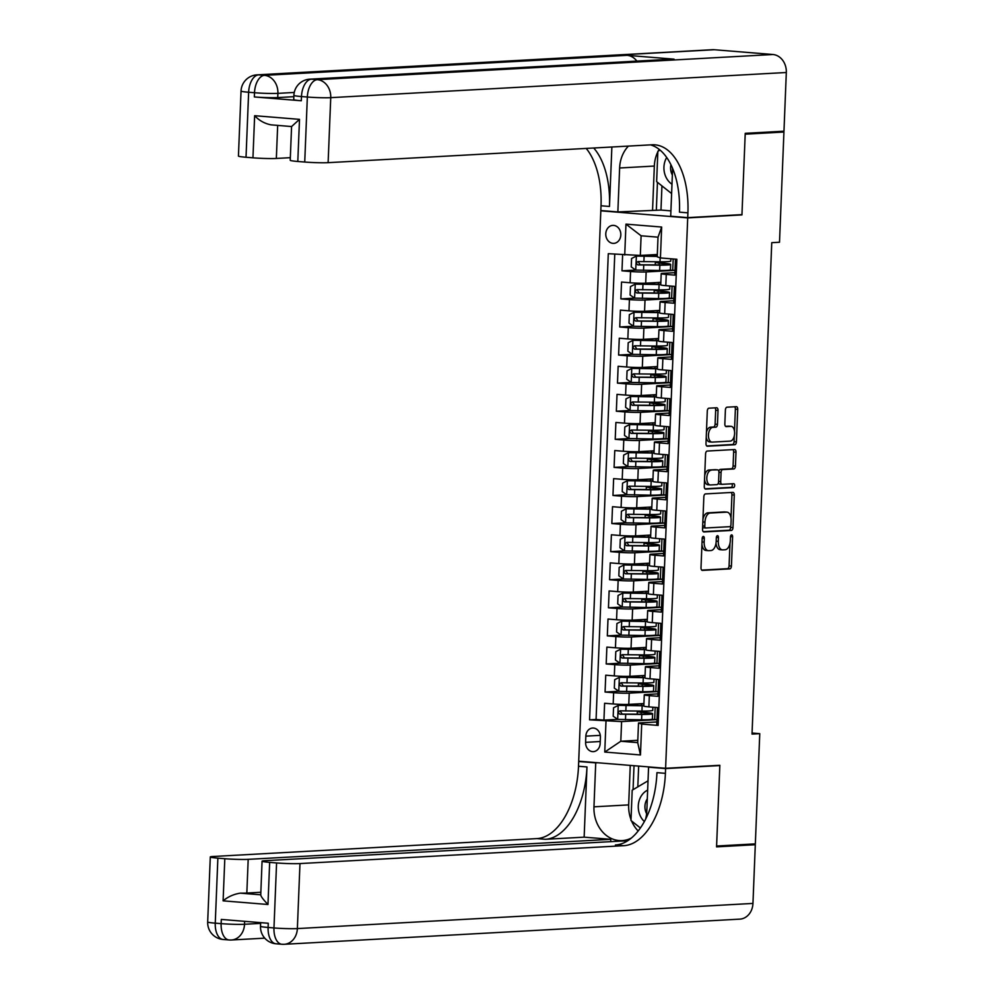 <?xml version="1.0" encoding="UTF-8"?>
<svg xmlns="http://www.w3.org/2000/svg" width="994" height="994" viewBox="0 0 994 994"><rect width="100%" height="100%" fill="white"/><g stroke="black" fill="none" stroke-linecap="round" stroke-linejoin="round"><path stroke-width="1.49" d="M703.317 536.449A1.938 1.056 94.7 0 0 702.186 538.437L701.006 567.723A2.758 1.516 94.7 0 0 702.298 570.394A2.758 1.516 94.7 0 0 702.41 570.394L729.795 568.879A2.758 1.516 94.7 0 0 731.422 566.046L732.603 536.76A1.938 1.056 94.7 0 0 731.696 534.884A1.938 1.056 94.7 0 0 731.609 534.884A1.938 1.056 94.7 0 0 730.466 536.872L730.317 540.661A8.847 4.846 94.7 0 1 725.098 549.757L722.812 549.881A8.847 4.846 94.7 0 1 722.452 549.881A8.847 4.846 94.7 0 1 718.302 541.332L718.451 537.543A1.938 1.056 94.7 0 0 717.544 535.667A1.938 1.056 94.7 0 0 717.469 535.667A1.938 1.056 94.7 0 0 716.326 537.655L716.177 541.444A8.847 4.846 94.7 0 1 710.959 550.539L708.672 550.664A8.847 4.846 94.7 0 1 708.312 550.651A8.847 4.846 94.7 0 1 704.162 542.115L704.311 538.326A1.938 1.056 94.7 0 0 703.404 536.449A1.938 1.056 94.7 0 0 703.317 536.449M605.781 233.764A9.008 7.517 -93.2 0 0 613.795 243.368A9.008 7.517 -93.2 0 0 620.815 234.994A9.008 7.517 -93.2 0 0 612.801 225.377A9.008 7.517 -93.2 0 0 605.781 233.764M718.016 410.435A2.758 1.516 94.7 0 0 716.724 407.764A2.758 1.516 94.7 0 0 716.612 407.764L708.933 408.186A2.758 1.516 94.7 0 0 707.293 411.031L705.989 443.548A2.758 1.516 94.7 0 0 707.293 446.219A2.758 1.516 94.7 0 0 707.405 446.219L734.777 444.716A2.758 1.516 94.7 0 0 736.417 441.87L737.722 409.342A2.758 1.516 94.7 0 0 736.417 406.67A2.758 1.516 94.7 0 0 736.305 406.67L727.024 407.192A2.758 1.516 94.7 0 0 725.396 410.025L724.837 423.941A2.758 1.516 94.7 0 0 726.142 426.612A2.758 1.516 94.7 0 0 726.254 426.612L730.851 426.364A7.393 4.051 94.7 0 1 731.149 426.364A7.393 4.051 94.7 0 1 734.603 433.794A7.393 4.051 94.7 0 1 730.255 441.112L712.238 442.106A7.393 4.051 94.7 0 1 711.928 442.106A7.393 4.051 94.7 0 1 708.474 434.676A7.393 4.051 94.7 0 1 712.822 427.358L715.829 427.196A2.758 1.516 94.7 0 0 717.457 424.351L718.016 410.435L715.668 410.249A2.758 1.516 94.7 0 0 714.959 407.851M739.896 214.741L741.946 214.903L745.189 134.178L783.931 132.028L777.78 131.531M741.946 214.903L687.711 217.897L665.607 768.287L578.707 761.205L600.823 210.815L687.711 217.897M783.931 132.028L779.507 242.25L771.754 242.673L752.023 734.094L759.764 733.671L755.341 843.881L716.599 846.018L719.842 765.293L665.607 768.287M705.491 493.906A2.758 1.516 94.7 0 0 703.851 496.751L702.547 529.268A2.758 1.516 94.7 0 0 703.839 531.939A2.758 1.516 94.7 0 0 703.963 531.952L731.336 530.436A2.758 1.516 94.7 0 0 732.976 527.59L734.28 495.074A2.758 1.516 94.7 0 0 732.976 492.403A2.758 1.516 94.7 0 0 732.864 492.39L705.491 493.906M704.274 486.414L705.578 453.885A2.758 1.516 94.7 0 1 707.206 451.052L734.591 449.536A2.758 1.516 94.7 0 1 734.703 449.536A2.758 1.516 94.7 0 1 735.995 452.208L735.436 466.124A2.758 1.516 94.7 0 1 733.808 468.969L722.7 469.578A2.758 1.516 94.7 0 0 721.072 472.423L720.7 481.655A2.758 1.516 94.7 0 0 721.992 484.327A2.758 1.516 94.7 0 0 722.116 484.327L733.671 483.693A1.938 1.056 94.7 0 1 733.746 483.693A1.938 1.056 94.7 0 1 734.653 485.631A1.938 1.056 94.7 0 1 733.51 487.545L705.678 489.085A2.758 1.516 94.7 0 1 705.566 489.085A2.758 1.516 94.7 0 1 704.274 486.414M622.629 254.862L621.983 270.815L635.75 270.057L659.643 270.492A21.545 1.354 2.3 0 0 670.441 269.759L670.652 264.416A21.545 1.354 2.3 0 0 661.271 262.925L659.842 262.776M675.013 270.343L646.15 271.946A11.269 0.708 -177.7 0 1 630.556 271.511L630.109 282.756L621.536 282.048L620.852 298.896L634.619 298.138L658.525 298.573A21.545 1.354 2.3 0 0 669.31 297.84L669.534 292.509A21.545 1.354 2.3 0 0 660.14 291.006L658.724 290.857M673.895 298.424L645.019 300.026A11.269 0.708 -177.7 0 1 629.426 299.604L628.978 310.836L620.405 310.128L619.734 326.976L633.489 326.218M672.764 326.504L643.888 328.107A11.269 0.708 -177.7 0 1 628.295 327.685L627.848 338.917L619.274 338.208L618.603 355.057L632.358 354.299M671.633 354.585L642.77 356.187A11.269 0.708 -177.7 0 1 627.177 355.765L626.717 366.997L618.144 366.289L617.473 383.137L631.24 382.379M670.503 382.665L641.639 384.268A11.269 0.708 -177.7 0 1 626.046 383.846L625.599 395.078L617.025 394.369L616.342 411.218L630.109 410.46M669.372 410.746L640.509 412.348A11.269 0.708 -177.7 0 1 624.915 411.926L624.468 423.158L615.895 422.45L615.211 439.311L628.978 438.54L652.884 438.975A21.545 1.354 2.3 0 0 663.681 438.242L663.893 432.912A21.545 1.354 2.3 0 0 654.499 431.408L653.083 431.259M668.254 438.826L639.378 440.429A11.269 0.708 -177.7 0 1 623.785 440.007L623.337 451.239L614.764 450.543L614.093 467.391L627.848 466.621L651.753 467.056A21.545 1.354 2.3 0 0 662.551 466.323L662.762 460.992A21.545 1.354 2.3 0 0 653.381 459.489L651.952 459.34M667.123 466.907L638.26 468.509A11.269 0.708 -177.7 0 1 622.666 468.087L622.207 479.319L613.633 478.623L612.963 495.472L626.729 494.701L650.623 495.149A21.545 1.354 2.3 0 0 661.42 494.403L661.631 489.073A21.545 1.354 2.3 0 0 652.25 487.569L650.821 487.42M665.992 495L637.129 496.59A11.269 0.708 -177.7 0 1 621.536 496.168L621.088 507.4L612.515 506.704L611.832 523.552L625.599 522.782M664.862 523.08L635.998 524.67A11.269 0.708 -177.7 0 1 620.405 524.248L619.958 535.48L611.385 534.784L610.701 551.633L624.468 550.862M663.744 551.161L634.868 552.751A11.269 0.708 -177.7 0 1 619.274 552.329L618.827 563.561L610.254 562.865L609.583 579.713L623.337 578.955M662.613 579.241L633.737 580.831A11.269 0.708 -177.7 0 1 618.156 580.409L617.696 591.641L609.123 590.945L608.452 607.794L622.207 607.036L646.112 607.471A21.545 1.354 2.3 0 0 656.91 606.725L657.121 601.395A21.545 1.354 2.3 0 0 647.74 599.904L646.311 599.755M661.482 607.322L632.619 608.912A11.269 0.708 -177.7 0 1 617.025 608.49L616.566 619.722L608.005 619.026L607.322 635.874L621.088 635.116L644.982 635.551A21.545 1.354 2.3 0 0 655.779 634.806L655.99 629.475A21.545 1.354 2.3 0 0 646.609 627.984L645.181 627.835M660.351 635.402L631.488 636.992A11.269 0.708 -177.7 0 1 615.895 636.57L615.448 647.802L606.874 647.106L606.191 663.955L619.958 663.197L643.851 663.632A21.545 1.354 2.3 0 0 654.648 662.886L654.872 657.556A21.545 1.354 2.3 0 0 645.479 656.065L644.062 655.916M659.221 663.483L630.358 665.073A11.269 0.708 -177.7 0 1 614.764 664.651L614.317 675.883L605.744 675.187L605.073 692.035L613.633 692.731A11.269 0.708 2.3 0 0 629.227 693.153L658.103 691.563M618.827 691.277L605.073 692.035M658.177 724.527L656.785 724.415L657.456 707.566L648.883 706.871A11.269 0.708 2.3 0 1 643.826 706.075L644.274 694.843A11.269 0.708 2.3 0 0 649.331 695.638L657.904 696.334L658.587 679.486L650.014 678.79A11.269 0.708 2.3 0 1 644.957 677.995L645.404 666.763A11.269 0.708 -177.7 0 1 647.268 666.452L659.134 665.794M645.404 666.763A11.269 0.708 -177.7 0 0 650.461 667.558L659.034 668.254L659.718 651.405L651.145 650.71A11.269 0.708 2.3 0 1 646.088 649.914L646.535 638.682A11.269 0.708 -177.7 0 1 648.399 638.372L660.264 637.713M646.535 638.682A11.269 0.708 -177.7 0 0 651.592 639.477L660.165 640.173L660.836 623.325L652.263 622.629A11.269 0.708 2.3 0 1 647.206 621.834L647.666 610.602A11.269 0.708 -177.7 0 1 649.529 610.291L661.395 609.633M647.666 610.602A11.269 0.708 -177.7 0 0 652.723 611.397L661.296 612.093L661.967 595.244L653.393 594.549A11.269 0.708 2.3 0 1 648.336 593.753L648.796 582.521A11.269 0.708 -177.7 0 1 650.648 582.211L662.513 581.552M648.796 582.521A11.269 0.708 -177.7 0 0 653.841 583.316L662.414 584.012L663.097 567.164L654.524 566.468A11.269 0.708 2.3 0 1 649.467 565.673L649.914 554.441A11.269 0.708 -177.7 0 1 651.778 554.13L663.644 553.472M649.914 554.441A11.269 0.708 -177.7 0 0 654.971 555.236L663.545 555.932L664.228 539.083L655.655 538.388A11.269 0.708 2.3 0 1 650.598 537.592L651.045 526.36A11.269 0.708 -177.7 0 1 652.909 526.05L664.775 525.391M651.045 526.36A11.269 0.708 -177.7 0 0 656.102 527.155L664.675 527.851L665.346 511.003L656.773 510.307A11.269 0.708 2.3 0 1 651.729 509.512L652.176 498.28A11.269 0.708 -177.7 0 1 654.04 497.969L665.905 497.311M652.176 498.28A11.269 0.708 -177.7 0 0 657.233 499.075L665.806 499.771L666.477 482.922L657.904 482.227A11.269 0.708 2.3 0 1 652.847 481.431L653.306 470.199A11.269 0.708 -177.7 0 1 655.158 469.889L667.024 469.23M653.306 470.199A11.269 0.708 -177.7 0 0 658.363 470.994L666.924 471.69L667.608 454.842L659.034 454.146A11.269 0.708 2.3 0 1 653.977 453.351L654.425 442.119A11.269 0.708 -177.7 0 1 656.288 441.808L668.154 441.15M654.425 442.119A11.269 0.708 -177.7 0 0 659.482 442.914L668.055 443.61L668.738 426.761L660.165 426.066A11.269 0.708 2.3 0 1 655.108 425.27L655.555 414.038A11.269 0.708 -177.7 0 1 657.419 413.728L669.285 413.069M655.555 414.038A11.269 0.708 -177.7 0 0 660.612 414.833L669.186 415.529L669.857 398.681L661.296 397.985A11.269 0.708 2.3 0 1 656.239 397.19L656.686 385.958A11.269 0.708 -177.7 0 1 658.55 385.647L670.416 384.989M656.686 385.958A11.269 0.708 -177.7 0 0 661.743 386.753L670.316 387.449L670.987 370.6L662.414 369.905A11.269 0.708 2.3 0 1 657.357 369.109L657.817 357.877A11.269 0.708 -177.7 0 1 659.668 357.567L671.546 356.908M657.817 357.877A11.269 0.708 -177.7 0 0 662.874 358.672L671.447 359.368L672.118 342.52L663.545 341.824A11.269 0.708 2.3 0 1 658.488 341.029L658.947 329.797A11.269 0.708 -177.7 0 1 660.799 329.474L672.665 328.828M658.947 329.797A11.269 0.708 -177.7 0 0 663.992 330.592L672.565 331.288L673.249 314.439L664.675 313.744A11.269 0.708 2.3 0 1 659.618 312.948L660.066 301.716A11.269 0.708 -177.7 0 1 661.929 301.393L673.795 300.747M660.066 301.716A11.269 0.708 -177.7 0 0 665.123 302.511L673.696 303.207L674.379 286.359L665.806 285.663A11.269 0.708 2.3 0 1 660.749 284.868L661.196 273.636A11.269 0.708 -177.7 0 1 663.06 273.313L674.926 272.667M630.109 282.756A11.269 0.708 2.3 0 0 645.702 283.178L660.848 282.333M628.978 310.836A11.269 0.708 2.3 0 0 644.572 311.259L659.718 310.414M627.848 338.917A11.269 0.708 2.3 0 0 643.441 339.339L658.587 338.494M626.717 366.997A11.269 0.708 2.3 0 0 642.31 367.42L657.469 366.575M625.599 395.078A11.269 0.708 2.3 0 0 641.192 395.5L656.338 394.655M624.468 423.158A11.269 0.708 2.3 0 0 640.061 423.581L655.208 422.736M623.337 451.239A11.269 0.708 2.3 0 0 638.931 451.661L654.077 450.816M622.207 479.319A11.269 0.708 2.3 0 0 637.8 479.742L652.959 478.897M621.088 507.4A11.269 0.708 2.3 0 0 636.669 507.822L651.828 506.977M619.958 535.48A11.269 0.708 2.3 0 0 635.551 535.903L650.697 535.07M618.827 563.561A11.269 0.708 2.3 0 0 634.42 563.983L649.567 563.151M617.696 591.641A11.269 0.708 2.3 0 0 633.29 592.064L648.436 591.231M616.566 619.722A11.269 0.708 2.3 0 0 632.159 620.144L647.318 619.312M615.448 647.802A11.269 0.708 2.3 0 0 631.041 648.225L646.187 647.392M614.317 675.883A11.269 0.708 2.3 0 0 629.91 676.305L645.056 675.473M600.152 743.512L600.401 737.337A8.735 7.281 -93.2 0 0 592.648 728.03A8.735 7.281 -93.2 0 0 585.839 736.156L585.603 742.332A8.735 7.281 -93.2 0 0 593.356 751.638A8.735 7.281 -93.2 0 0 600.152 743.512M624.729 255.023L625.959 224.135L661.656 227.042L660.426 257.931L657.22 256.825L658.016 237.168L641.105 235.789L640.322 255.446L608.291 253.694L589.566 719.83L621.598 721.594L656.972 719.644M660.426 257.931L676.864 259.272L658.14 725.421L641.702 724.079L640.459 754.968L604.762 752.06L606.005 721.172M614.764 254.215L596.077 719.47L603.942 720.116L604.613 703.267L613.186 703.963A11.269 0.708 2.3 0 0 628.78 704.386L643.926 703.553M658.003 693.874L646.137 694.533A11.269 0.708 2.3 0 0 644.274 694.843M661.196 273.636A11.269 0.708 -177.7 0 0 666.253 274.431L674.827 275.127L675.46 259.161M614.764 664.651L606.191 663.955M615.895 636.57L607.322 635.874M617.025 608.49L608.452 607.794M618.156 580.409L609.583 579.713M619.274 552.329L610.701 551.633M620.405 524.248L611.832 523.552M621.536 496.168L612.963 495.472M622.666 468.087L614.093 467.391M623.785 440.007L615.211 439.311M624.915 411.926L616.342 411.218M626.046 383.846L617.473 383.137M627.177 355.765L618.603 355.057M628.295 327.685L619.734 326.976M629.426 299.604L620.852 298.896M630.556 271.511L621.983 270.815M640.322 255.446L657.32 254.514M621.598 721.594L620.803 741.251L637.713 742.63L638.508 722.973L641.702 724.079M637.813 740.306L620.803 741.251L604.762 752.06M656.872 721.955L638.508 722.973M602.873 210.703L600.823 210.815M759.764 733.671L752.06 733.038M643.081 712.213L643.13 711.083M656.972 719.606L651.169 719.445M654.673 719.731L655.17 707.38M617.696 719.358L603.942 720.116M596.077 719.47L589.566 719.83M658.103 691.526L655.804 691.65L656.301 679.3M644.211 684.133L644.249 683.002M655.804 691.65L652.3 691.364M659.233 663.445L653.431 663.284M645.342 656.052L645.379 654.922M656.935 663.57L657.432 651.219M660.351 635.365L654.561 635.203M646.46 627.972L646.51 626.841M658.065 635.489L658.562 623.139M661.482 607.284L655.68 607.123M647.591 599.891L647.641 598.761M659.184 607.409L659.681 595.058M662.613 579.204L656.81 579.042M648.722 571.811L648.759 570.68M660.314 579.328L660.811 566.978M663.744 551.123L657.941 550.962M649.852 543.718L649.89 542.6M661.445 551.248L661.942 538.897M664.862 523.043L659.072 522.881M650.971 515.637L651.02 514.519M662.576 523.167L663.073 510.817M665.992 494.962L660.202 494.801M652.101 487.557L652.151 486.439M663.694 495.087L664.191 482.736M667.123 466.882L661.321 466.72M653.232 459.476L653.282 458.358M664.824 467.006L665.321 454.656M668.254 438.801L662.451 438.64M654.363 431.396L654.4 430.278M665.955 438.926L666.452 426.575M669.384 410.721L663.582 410.559M655.481 403.315L655.531 402.197M667.086 410.845L667.583 398.495M670.503 382.64L664.713 382.479M656.612 375.235L656.661 374.117M668.216 382.765L668.701 370.414M671.633 354.56L665.831 354.398M657.742 347.154L657.792 346.036M669.335 354.684L669.832 342.334M672.764 326.479L666.962 326.318M658.873 319.074L658.91 317.956M670.465 326.604L670.962 314.253M673.895 298.399L668.092 298.237M660.004 290.993L660.041 289.875M671.596 298.523L672.093 286.173M675.013 270.318L669.223 270.157M661.122 262.913L661.172 261.795M672.727 270.443L673.186 258.974M637.713 742.63L640.459 754.968M625.959 224.135L641.105 235.789M661.656 227.042L658.016 237.168M701.938 544.6A8.847 4.846 94.7 0 0 705.964 550.465A8.847 4.846 94.7 0 0 706.324 550.465M716.003 543.196A8.847 4.846 94.7 0 0 720.103 549.682A8.847 4.846 94.7 0 0 720.464 549.694M701.714 570.109L727.446 568.692A2.758 1.516 94.7 0 0 729.074 565.847L729.981 543.37M731 518.011L731.932 494.875A2.758 1.516 94.7 0 0 731.211 492.49M703.255 531.666L728.987 530.237A2.758 1.516 94.7 0 0 730.615 527.404L730.677 525.888M704.796 526.124A1.938 1.056 94.7 0 0 705.703 527.988A1.938 1.056 94.7 0 0 705.79 527.988L729.82 526.671A1.938 1.056 94.7 0 0 730.963 524.683L731.124 520.682A8.847 4.846 94.7 0 0 726.974 512.134A8.847 4.846 94.7 0 0 726.614 512.134L710.176 513.041A8.847 4.846 94.7 0 0 704.957 522.123L704.796 526.124L702.683 525.95M702.634 527.118A1.938 1.056 94.7 0 0 703.354 527.802A1.938 1.056 94.7 0 0 703.441 527.802L705.628 527.976M724.986 511.997A8.847 4.846 94.7 0 0 724.626 511.947A8.847 4.846 94.7 0 0 724.266 511.935L726.614 512.134M702.957 519.228A8.847 4.846 94.7 0 1 707.827 512.842L724.266 511.935M718.836 471.342A2.758 1.516 94.7 0 1 720.352 469.392L731.46 468.77A2.758 1.516 94.7 0 0 733.087 465.938L733.647 452.022A2.758 1.516 94.7 0 0 732.938 449.623M718.451 482.662A2.758 1.516 94.7 0 0 719.644 484.128A2.758 1.516 94.7 0 0 719.768 484.14L721.88 484.314M704.982 488.799L731.162 487.358A1.938 1.056 94.7 0 0 732.243 485.929A1.938 1.056 94.7 0 0 731.895 483.792M711.182 470.212A7.393 4.051 94.7 0 0 706.833 477.542A7.393 4.051 94.7 0 0 710.288 484.96A7.393 4.051 94.7 0 0 710.586 484.96L716.935 484.612A2.758 1.516 94.7 0 0 718.575 481.767L718.948 472.535A2.758 1.516 94.7 0 0 717.643 469.864A2.758 1.516 94.7 0 0 717.531 469.864L708.834 470.025A7.393 4.051 94.7 0 0 704.709 475.592M704.547 479.63A7.393 4.051 94.7 0 0 707.939 484.774A7.393 4.051 94.7 0 0 708.237 484.774M715.407 469.69A2.758 1.516 94.7 0 0 715.295 469.677A2.758 1.516 94.7 0 0 715.183 469.677L717.531 469.864M708.834 470.025L715.183 469.677M706.448 432.303A7.393 4.051 94.7 0 1 710.474 427.171L713.481 426.998A2.758 1.516 94.7 0 0 715.108 424.165L715.668 410.249M706.249 437.211A7.393 4.051 94.7 0 0 709.579 441.908A7.393 4.051 94.7 0 0 709.89 441.92M729.111 426.227A7.393 4.051 94.7 0 0 728.801 426.177A7.393 4.051 94.7 0 0 728.503 426.177L730.851 426.364M725.545 426.339L728.503 426.177M734.491 431.073L735.374 409.155A2.758 1.516 94.7 0 0 734.665 406.77M706.697 445.946L732.429 444.517A2.758 1.516 94.7 0 0 734.069 441.684L734.293 435.981M641.093 714.189L641.167 712.325L637.291 711.716L640.31 711.381A1.69 0.919 94.7 0 0 640.832 711.083M643.851 705.454A17.88 1.118 2.3 0 1 640.347 705.479L618.343 705.367L613.534 707.79L613.199 716.214L617.783 719.407L641.602 719.793A21.545 1.354 2.3 0 0 652.399 719.047L652.611 713.717A21.545 1.354 2.3 0 0 643.23 712.226L641.801 712.077M618.343 705.367L642.161 705.752A21.545 1.354 2.3 0 0 643.839 705.752M643.913 703.839A17.88 1.118 2.3 0 0 641.938 703.665M643.106 711.642L641.813 711.716M652.872 707.194L652.747 710.35A21.545 1.354 -177.7 0 1 641.95 711.083L620.082 710.834C617.97 711.828 617.933 712.946 619.945 714.201L641.813 714.45A21.545 1.354 2.3 0 0 652.611 713.717M641.167 712.325A17.88 1.118 -177.7 0 1 648.958 713.568A17.88 1.118 -177.7 0 1 639.987 714.189L622.182 714.09L620.591 711.679M647.641 790.131A18.302 15.27 -93.2 0 0 640.695 796.939A18.302 15.27 -93.2 0 0 644.373 821.553M647.293 798.903A12.537 10.462 -93.2 0 0 646.585 800.058A12.537 10.462 -93.2 0 0 646.609 813.676M640.397 827.99L630.979 820.51L632.196 790.193L648.026 780.824M666.688 157.512A18.302 15.27 -93.2 0 0 666.353 158.096A18.302 15.27 -93.2 0 0 671.981 184.25M670.925 164.743A12.537 10.462 -93.2 0 0 672.354 174.981M671.609 193.557L656.636 181.666L657.854 151.349L660.016 150.069M260.664 922.631L260.515 926.271A16.898 1.056 -177.7 0 0 268.107 927.464A16.898 9.257 94.7 0 0 276.034 943.791L281.898 944.275A16.898 16.898 0 0 0 284.209 944.3A16.898 14.102 -93.2 0 1 282.594 944.275A16.898 9.257 -85.3 0 1 281.898 944.275A16.898 9.257 -85.3 0 1 273.971 927.949L276.58 862.941A16.898 1.056 2.3 0 0 299.977 863.575L297.368 928.582A16.898 1.056 -177.7 0 1 273.971 927.949L268.107 927.464L268.268 923.252L221.302 919.425L221.128 923.637L215.263 923.165A16.898 1.056 -177.7 0 1 207.684 921.972L210.293 856.965A16.898 1.056 2.3 0 0 217.872 858.157L215.263 923.165A16.898 9.257 94.7 0 0 223.19 939.492A16.898 16.898 0 0 1 207.684 921.972M752.955 903.422A16.898 14.102 86.8 0 1 739.784 919.139L284.209 944.3A16.898 14.102 -93.2 0 0 297.368 928.582L752.955 903.422L755.303 844.726L716.562 846.863L719.83 765.566L717.78 765.405M597.792 762.758L595.729 762.87L593.965 806.817A31.684 26.428 -93.2 0 0 622.132 840.601A31.684 26.428 -93.2 0 0 631.488 837.979M645.553 819.329A31.684 26.428 -93.2 0 0 646.808 811.129L648.573 767.182L665.595 768.573L665.408 773.344A70.4 38.542 -85.3 0 1 623.847 845.683L299.977 863.575M595.729 762.87L578.707 761.491L578.508 766.262A70.4 38.542 -85.3 0 1 536.946 838.601L213.076 856.493A16.898 1.056 2.3 0 0 210.293 856.965M584.149 837.159L586.969 766.946A70.4 38.542 -85.3 0 1 545.408 839.296L584.149 837.159L610.801 839.321L610.714 841.607M627.798 840.713L264.864 860.705A16.898 1.056 2.3 0 0 262.068 861.177A16.898 1.056 2.3 0 0 269.66 862.37L267.97 904.49L223.103 900.837C228.036 896.737 233.764 894.178 240.299 893.146L260.726 894.811M223.103 900.837L224.806 858.717L217.872 858.157M224.806 858.717A16.898 1.056 2.3 0 0 248.189 859.35L246.835 893.047A16.898 1.056 -177.7 0 1 240.299 893.146M610.801 839.321L248.189 859.35M755.303 844.726L749.153 844.229M650.623 767.07L648.573 767.182M719.83 765.566L665.595 768.573M580.757 761.379L578.707 761.491M276.58 862.941L269.66 862.37M260.826 892.277L246.835 893.047M665.408 773.344L656.947 772.649A70.4 38.542 -85.3 0 1 615.385 844.999L623.847 845.683M267.97 904.49C263.248 899.607 260.838 896.389 260.751 894.824L262.068 861.177M638.185 830.996A31.684 26.428 86.8 0 1 631.575 820.994M631.016 819.578A31.684 26.428 86.8 0 1 628.668 804.904L630.258 765.405M634.023 765.715L633.054 789.683M638.645 766.088L637.813 786.875M293.839 96.679L277.724 97.574A16.898 1.056 -177.7 0 1 254.34 96.94L301.306 100.767A16.898 1.056 -177.7 0 1 293.727 99.574L293.889 95.362A16.898 1.056 2.3 0 0 301.48 96.555L301.306 100.767M745.227 133.333L741.959 214.629L687.724 217.624L687.91 212.84A70.4 38.542 94.7 0 0 654.884 144.826A70.4 38.542 94.7 0 0 651.989 144.789L328.119 162.668A16.898 1.056 -177.7 0 1 304.736 162.034L307.345 97.027L301.48 96.555A16.898 9.257 94.7 0 1 311.445 79.185L317.322 79.669L772.91 54.508A16.898 14.102 86.8 0 1 786.316 72.5L783.968 131.196L745.227 133.333M687.724 217.624L670.701 216.232L672.466 172.285A31.684 26.428 -93.2 0 0 672.391 167.949M628.432 146.081A31.684 26.428 -93.2 0 0 619.622 167.986L617.858 211.933L600.823 210.542L601.022 205.77A70.4 38.542 94.7 0 0 586.212 148.417M611.869 147L609.471 206.454A70.4 38.542 94.7 0 0 593.716 148.007M297.802 161.475A16.898 1.056 -177.7 0 1 290.223 160.282L291.577 126.549L271.163 124.859C264.715 123.641 259.21 120.585 254.638 115.702L299.505 119.355L297.802 161.475L304.736 162.034M714.201 49.725L258.614 74.885A16.898 14.102 -93.2 0 0 256.999 74.861L712.586 49.7A16.898 14.102 86.8 0 1 714.201 49.725L772.91 54.508M674.056 59.155L311.445 79.185A16.898 14.102 -93.2 0 0 309.842 79.172L672.453 59.143A16.898 14.102 86.8 0 1 674.056 59.155L627.09 55.329A16.898 14.102 86.8 0 1 636.868 61.106M661.942 185.89L660.973 210.057L670.913 210.865M660.973 210.057L617.858 211.933M290.323 157.673L276.344 158.456A16.898 1.056 -177.7 0 1 252.948 157.822L254.638 115.702M254.34 96.94L254.501 92.728L248.637 92.243L246.027 157.251L252.948 157.822M246.027 157.251A16.898 1.056 -177.7 0 1 238.436 156.058L241.045 91.05A16.898 1.056 2.3 0 0 248.637 92.243A16.898 9.257 94.7 0 1 258.614 74.885L264.479 75.358L627.09 55.329M687.91 212.84L679.461 212.157A70.4 38.542 94.7 0 0 650.498 144.863M299.505 119.355L291.602 126.524M652.561 210.007L654.338 166.06A31.684 26.428 86.8 0 1 657.829 151.858M658.19 151.15A31.684 26.428 86.8 0 1 659.171 149.386M659.929 150.007L658.711 150.839M657.444 182.312L656.326 210.318M642.211 686.109L642.286 684.245L638.421 683.636L641.441 683.3A1.69 0.919 94.7 0 0 641.962 683.002M644.982 677.374A17.88 1.118 2.3 0 1 641.465 677.399L619.473 677.287L614.665 679.71L614.329 688.134L618.914 691.327L642.733 691.712A21.545 1.354 2.3 0 0 653.53 690.967L653.741 685.636A21.545 1.354 2.3 0 0 644.348 684.145L642.932 683.996M619.473 677.287L643.292 677.672A21.545 1.354 2.3 0 0 644.969 677.672M645.044 675.758A17.88 1.118 2.3 0 0 643.068 675.585M644.236 683.561L642.944 683.636M654.002 679.113L653.878 682.269A21.545 1.354 -177.7 0 1 643.081 683.002L621.213 682.754C619.1 683.748 619.063 684.866 621.076 686.121L642.944 686.369A21.545 1.354 2.3 0 0 653.741 685.636M642.286 684.245A17.88 1.118 -177.7 0 1 650.088 685.487A17.88 1.118 -177.7 0 1 641.118 686.096L623.3 685.997L621.722 683.599M643.342 658.028L643.416 656.164L639.552 655.555L642.571 655.22A1.69 0.919 94.7 0 0 643.093 654.922M646.1 649.591A21.545 1.354 2.3 0 1 644.423 649.591L620.604 649.206L642.596 649.318A17.88 1.118 2.3 0 0 646.112 649.293M646.175 647.678A17.88 1.118 2.3 0 0 644.199 647.504M620.48 649.268L615.795 651.629L615.448 660.053L619.921 663.172L620.604 649.206M645.354 655.481L644.075 655.555M655.133 651.033L655.009 654.189A21.545 1.354 -177.7 0 1 644.211 654.922L622.343 654.673C620.231 655.667 620.181 656.785 622.207 658.04L644.075 658.289A21.545 1.354 2.3 0 0 654.872 657.556M643.416 656.164A17.88 1.118 -177.7 0 1 651.207 657.407A17.88 1.118 -177.7 0 1 642.248 658.016L624.431 657.916L622.853 655.518M644.472 629.935L644.547 628.084L640.683 627.475L643.702 627.139A1.69 0.919 94.7 0 0 644.211 626.841M647.231 621.511A21.545 1.354 2.3 0 1 645.553 621.511L621.722 621.126L643.727 621.238A17.88 1.118 2.3 0 0 647.231 621.213M647.305 619.597A17.88 1.118 2.3 0 0 645.317 619.411M621.61 621.188L616.914 623.549L616.578 631.973L621.051 635.091L621.722 621.126M646.485 627.4L645.193 627.475M656.264 622.952L656.127 626.108A21.545 1.354 -177.7 0 1 645.33 626.841L623.462 626.593C621.362 627.587 621.312 628.705 623.325 629.96L645.193 630.208A21.545 1.354 2.3 0 0 655.99 629.475M644.547 628.084A17.88 1.118 -177.7 0 1 652.337 629.326A17.88 1.118 -177.7 0 1 643.379 629.935L625.561 629.836L623.971 627.438M645.603 601.855L645.678 600.003L641.813 599.394L644.833 599.059A1.69 0.919 94.7 0 0 645.342 598.761M648.349 593.43A21.545 1.354 2.3 0 1 646.672 593.43L622.853 593.045L644.857 593.157A17.88 1.118 2.3 0 0 648.361 593.132M648.423 591.517A17.88 1.118 2.3 0 0 646.448 591.331M622.741 593.107L618.044 595.468L617.709 603.892L622.182 607.011L622.853 593.045M647.616 599.32L646.324 599.394M657.382 594.872L657.258 598.028A21.545 1.354 -177.7 0 1 646.46 598.761L624.592 598.512C622.48 599.506 622.443 600.624 624.456 601.879L646.324 602.128A21.545 1.354 2.3 0 0 657.121 601.395M645.678 600.003A17.88 1.118 -177.7 0 1 653.468 601.246A17.88 1.118 -177.7 0 1 644.51 601.855L626.692 601.755L625.102 599.357M646.721 573.774L646.796 571.923L642.932 571.314L645.951 570.978A1.69 0.919 94.7 0 0 646.473 570.68M649.492 565.052A17.88 1.118 2.3 0 1 645.976 565.077L623.983 564.965L619.175 567.388L618.84 575.812L623.424 579.005L647.243 579.39A21.545 1.354 2.3 0 0 658.04 578.645L658.252 573.314A21.545 1.354 2.3 0 0 648.858 571.811L647.442 571.674M623.983 564.965L647.802 565.35A21.545 1.354 2.3 0 0 649.48 565.35M649.554 563.436A17.88 1.118 2.3 0 0 647.579 563.25M648.747 571.239L647.454 571.314M658.513 566.791L658.388 569.947A21.545 1.354 -177.7 0 1 647.591 570.68L625.723 570.432C623.611 571.426 623.573 572.544 625.586 573.799L647.454 574.047A21.545 1.354 2.3 0 0 658.252 573.314M646.796 571.923A17.88 1.118 -177.7 0 1 654.599 573.165A17.88 1.118 -177.7 0 1 645.628 573.774L627.81 573.675L626.232 571.277M647.852 545.694L647.926 543.842L644.062 543.233L647.082 542.898A1.69 0.919 94.7 0 0 647.603 542.6M650.623 536.971A17.88 1.118 2.3 0 1 647.106 536.996L625.114 536.884L620.306 539.307L619.958 547.731L624.543 550.924L648.374 551.31A21.545 1.354 2.3 0 0 659.171 550.564L659.382 545.234A21.545 1.354 2.3 0 0 649.989 543.73L648.573 543.594M625.114 536.884L648.933 537.269A21.545 1.354 2.3 0 0 650.61 537.269M650.685 535.356A17.88 1.118 2.3 0 0 648.709 535.17M649.865 543.159L648.585 543.233M659.643 538.711L659.519 541.867A21.545 1.354 -177.7 0 1 648.722 542.6L626.854 542.351C624.741 543.345 624.692 544.463 626.717 545.718L648.585 545.967A21.545 1.354 2.3 0 0 659.382 545.234M647.926 543.842A17.88 1.118 -177.7 0 1 655.717 545.085A17.88 1.118 -177.7 0 1 646.759 545.694L628.941 545.594L627.363 543.196M648.983 517.613L649.057 515.762L645.193 515.14L648.212 514.817A1.69 0.919 94.7 0 0 648.722 514.519M651.753 508.891A17.88 1.118 2.3 0 1 648.237 508.916L626.245 508.804L621.424 511.227L621.088 519.651L625.673 522.844L649.492 523.229A21.545 1.354 2.3 0 0 660.289 522.484L660.513 517.153A21.545 1.354 2.3 0 0 651.12 515.65L649.691 515.501M626.245 508.804L650.064 509.189A21.545 1.354 2.3 0 0 651.741 509.189M651.816 507.275A17.88 1.118 2.3 0 0 649.84 507.089M650.995 515.078L649.716 515.153M660.774 510.63L660.637 513.786A21.545 1.354 -177.7 0 1 649.84 514.519L627.972 514.271C625.872 515.265 625.822 516.383 627.848 517.638L649.716 517.886A21.545 1.354 2.3 0 0 660.513 517.153M649.057 515.762A17.88 1.118 -177.7 0 1 656.848 517.004A17.88 1.118 -177.7 0 1 647.889 517.613L630.072 517.514L628.481 515.116M650.113 489.533L650.188 487.681L646.324 487.06L649.343 486.737A1.69 0.919 94.7 0 0 649.852 486.439M652.859 481.096A21.545 1.354 2.3 0 1 651.182 481.108L627.363 480.723L649.368 480.835A17.88 1.118 2.3 0 0 652.872 480.81M652.946 479.195A17.88 1.118 2.3 0 0 650.958 479.009M627.251 480.785L622.555 483.146L622.219 491.57L626.692 494.677L627.363 480.723M652.126 486.998L650.834 487.072M661.892 482.55L661.768 485.706A21.545 1.354 -177.7 0 1 650.971 486.439L629.103 486.19C627.003 487.172 626.953 488.302 628.966 489.557L650.834 489.806A21.545 1.354 2.3 0 0 661.631 489.073M650.188 487.681A17.88 1.118 -177.7 0 1 657.978 488.924A17.88 1.118 -177.7 0 1 649.02 489.533L631.202 489.433L629.612 487.035M651.244 461.452L651.318 459.601L647.442 458.979L650.461 458.656A1.69 0.919 94.7 0 0 650.983 458.358M653.99 453.016A21.545 1.354 2.3 0 1 652.312 453.016L628.494 452.643L650.498 452.755A17.88 1.118 2.3 0 0 654.002 452.73M654.064 451.114A17.88 1.118 2.3 0 0 652.089 450.928M628.37 452.705L623.685 455.066L623.35 463.49L627.81 466.596L628.494 452.643M653.257 458.917L651.965 458.992M663.023 454.469L662.899 457.625A21.545 1.354 -177.7 0 1 652.101 458.358L630.233 458.11C628.121 459.091 628.084 460.222 630.097 461.477L651.965 461.725A21.545 1.354 2.3 0 0 662.762 460.992M651.318 459.601A17.88 1.118 -177.7 0 1 659.109 460.843A17.88 1.118 -177.7 0 1 650.138 461.452L632.333 461.353L630.743 458.955M652.362 433.372L652.437 431.52L648.573 430.899L651.592 430.576A1.69 0.919 94.7 0 0 652.114 430.265M655.121 424.935A21.545 1.354 2.3 0 1 653.443 424.935L629.624 424.562L651.617 424.674A17.88 1.118 2.3 0 0 655.133 424.637M655.195 423.034A17.88 1.118 2.3 0 0 653.22 422.848M629.5 424.624L624.816 426.985L624.481 435.409L628.941 438.516L629.624 424.562M654.387 430.837L653.095 430.911M664.154 426.389L664.029 429.545A21.545 1.354 -177.7 0 1 653.232 430.278L631.364 430.029C629.252 431.011 629.202 432.142 631.227 433.396L653.095 433.645A21.545 1.354 2.3 0 0 663.893 432.912M652.437 431.52A17.88 1.118 -177.7 0 1 660.227 432.763A17.88 1.118 -177.7 0 1 651.269 433.372L633.451 433.272L631.873 430.874M653.493 405.291L653.567 403.44L649.703 402.818L652.723 402.495A1.69 0.919 94.7 0 0 653.244 402.185M656.264 396.556A17.88 1.118 2.3 0 1 652.747 396.581L630.755 396.482L625.947 398.905L625.599 407.329L630.184 410.522L654.002 410.895A21.545 1.354 2.3 0 0 664.8 410.162L665.023 404.831A21.545 1.354 2.3 0 0 655.63 403.328L654.201 403.179M630.755 396.482L654.574 396.854A21.545 1.354 2.3 0 0 656.251 396.854M656.326 394.953A17.88 1.118 2.3 0 0 654.35 394.767M655.506 402.756L654.226 402.818M665.284 398.308L665.16 401.452A21.545 1.354 -177.7 0 1 654.363 402.197L632.495 401.949C630.382 402.93 630.333 404.061 632.358 405.316L654.226 405.564A21.545 1.354 2.3 0 0 665.023 404.831M653.567 403.44A17.88 1.118 -177.7 0 1 661.358 404.682A17.88 1.118 -177.7 0 1 652.399 405.291L634.582 405.192L633.004 402.794M654.624 377.211L654.698 375.359L650.834 374.738L653.853 374.415A1.69 0.919 94.7 0 0 654.363 374.104M657.382 368.476A17.88 1.118 2.3 0 1 653.878 368.501L631.873 368.401L627.065 370.824L626.729 379.248L631.314 382.442L655.133 382.814A21.545 1.354 2.3 0 0 665.93 382.081L666.142 376.751A21.545 1.354 2.3 0 0 656.761 375.247L655.332 375.098M631.873 368.401L655.705 368.774A21.545 1.354 2.3 0 0 657.369 368.774M657.456 366.873A17.88 1.118 2.3 0 0 655.468 366.687M656.636 374.676L655.344 374.738M666.402 370.228L666.278 373.371A21.545 1.354 -177.7 0 1 655.481 374.117L633.613 373.868C631.513 374.85 631.463 375.981 633.476 377.235L655.344 377.484A21.545 1.354 2.3 0 0 666.142 376.751M654.698 375.359A17.88 1.118 -177.7 0 1 662.489 376.602A17.88 1.118 -177.7 0 1 653.53 377.211L635.713 377.111L634.122 374.713M655.754 349.13L655.829 347.279L651.965 346.657L654.971 346.322A1.69 0.919 94.7 0 0 655.493 346.024M658.513 340.395A17.88 1.118 2.3 0 1 655.009 340.42L633.004 340.321L628.196 342.744L627.86 351.168L632.445 354.361L656.264 354.734A21.545 1.354 2.3 0 0 667.061 354.001L667.272 348.67A21.545 1.354 2.3 0 0 657.891 347.167L656.462 347.018M633.004 340.321L656.823 340.693A21.545 1.354 2.3 0 0 658.5 340.693M658.575 338.792A17.88 1.118 2.3 0 0 656.599 338.606M657.767 346.595L656.475 346.657M667.533 342.147L667.409 345.291A21.545 1.354 -177.7 0 1 656.612 346.036L634.744 345.788C632.631 346.769 632.594 347.9 634.607 349.155L656.475 349.403A21.545 1.354 2.3 0 0 667.272 348.67M655.829 347.279A17.88 1.118 -177.7 0 1 663.619 348.521A17.88 1.118 -177.7 0 1 654.648 349.13L636.843 349.031L635.253 346.633M656.872 321.05L656.947 319.198L653.083 318.577L656.102 318.242A1.69 0.919 94.7 0 0 656.624 317.943M659.643 312.315A17.88 1.118 2.3 0 1 656.127 312.34L634.135 312.24L629.326 314.663L628.991 323.087L633.576 326.281L657.394 326.653A21.545 1.354 2.3 0 0 668.192 325.92L668.403 320.59A21.545 1.354 2.3 0 0 659.01 319.086L657.593 318.937M634.135 312.24L657.953 312.613A21.545 1.354 2.3 0 0 659.631 312.613M659.705 310.712A17.88 1.118 2.3 0 0 657.73 310.526M658.898 318.515L657.606 318.577M668.664 314.067L668.54 317.21A21.545 1.354 -177.7 0 1 657.742 317.956L635.874 317.707C633.762 318.689 633.725 319.819 635.738 321.074L657.606 321.323A21.545 1.354 2.3 0 0 668.403 320.59M656.947 319.198A17.88 1.118 -177.7 0 1 664.75 320.441A17.88 1.118 -177.7 0 1 655.779 321.05L637.962 320.95L636.384 318.552M658.003 292.969L658.078 291.118L654.214 290.497L657.233 290.161A1.69 0.919 94.7 0 0 657.755 289.863M660.761 284.532A21.545 1.354 2.3 0 1 659.084 284.532L635.265 284.16L657.258 284.259A17.88 1.118 2.3 0 0 660.774 284.234M660.836 282.631A17.88 1.118 2.3 0 0 658.86 282.445M635.141 284.209L630.457 286.583L630.109 295.007L634.582 298.113L635.265 284.16M660.016 290.434L658.736 290.497M669.794 285.986L669.67 289.13A21.545 1.354 -177.7 0 1 658.873 289.875L637.005 289.627C634.893 290.608 634.843 291.739 636.868 292.994L658.736 293.242A21.545 1.354 2.3 0 0 669.534 292.509M658.078 291.118A17.88 1.118 -177.7 0 1 665.868 292.36A17.88 1.118 -177.7 0 1 656.91 292.969L639.092 292.87L637.514 290.472M659.134 264.889L659.208 263.037L655.344 262.416L658.363 262.081A1.69 0.919 94.7 0 0 658.873 261.782M657.245 256.44L636.396 256.079L657.258 256.179M636.272 256.129L631.575 258.502L631.24 266.926L635.713 270.033L636.396 256.079M661.147 262.354L659.854 262.416M670.888 258.788L670.788 261.049A21.545 1.354 -177.7 0 1 659.991 261.795L638.123 261.546C636.023 262.528 635.974 263.658 637.999 264.913L659.867 265.162A21.545 1.354 2.3 0 0 670.652 264.416M659.208 263.037A17.88 1.118 -177.7 0 1 666.999 264.28A17.88 1.118 -177.7 0 1 658.04 264.889L640.223 264.789L638.633 262.391M646.15 271.946L645.702 283.178M645.019 300.026L644.572 311.259M643.888 328.107L643.441 339.339M642.77 356.187L642.31 367.42M641.639 384.268L641.192 395.5M640.509 412.348L640.061 423.581M639.378 440.429L638.931 451.661M638.26 468.509L637.8 479.742M637.129 496.59L636.669 507.822M635.998 524.67L635.551 535.903M634.868 552.751L634.42 563.983M633.737 580.831L633.29 592.064M632.619 608.912L632.159 620.144M631.488 636.992L631.041 648.225M630.358 665.073L629.91 676.305M629.227 693.153L628.78 704.386M649.331 695.638L648.883 706.871M666.253 274.431L665.806 285.663M665.123 302.511L664.675 313.744M663.992 330.592L663.545 341.824M662.874 358.672L662.414 369.905M661.743 386.753L661.296 397.985M660.612 414.833L660.165 426.066M659.482 442.914L659.034 454.146M658.363 470.994L657.904 482.227M657.233 499.075L656.773 510.307M656.102 527.155L655.655 538.388M654.971 555.236L654.524 566.468M653.841 583.316L653.393 594.549M652.723 611.397L652.263 622.629M651.592 639.477L651.145 650.71M650.461 667.558L650.014 678.79M613.633 692.731L613.186 703.963M600.239 741.524L585.603 742.332M600.301 735.349L585.839 736.156M702.037 541.941L704.162 542.115M716.351 537.369L718.451 537.543M716.189 541.158L718.302 541.332M730.491 536.586L732.603 536.76M729.074 565.847L731.422 566.046M727.446 568.692L729.795 568.879M702.199 538.152L704.311 538.326M731.932 494.875L734.28 495.074M730.615 527.404L732.976 527.59M728.987 530.237L731.336 530.436M707.827 512.842L710.176 513.041M702.845 521.949L704.957 522.123M733.647 452.022L735.995 452.208M733.087 465.938L735.436 466.124M731.46 468.77L733.808 468.969M720.352 469.392L722.7 469.578M718.948 472.249L721.072 472.423M718.587 481.481L720.7 481.655M731.162 487.358L733.51 487.545M715.108 424.165L717.457 424.351M713.481 426.998L715.829 427.196M710.474 427.171L712.822 427.358M735.374 409.155L737.722 409.342M734.069 441.684L736.417 441.87M732.429 444.517L734.777 444.716M643.106 711.605L640.31 711.381M618.218 705.429L617.672 719.333M641.441 705.479L641.515 703.69M641.813 714.45L641.602 719.793M642.161 705.752L641.95 711.083M625.698 714.388L625.487 719.731M626.046 705.69L625.835 711.021M622.182 714.09L619.945 714.201M586.969 766.946L578.508 766.262M545.408 839.296L536.946 838.601M244.636 921.326L244.524 924.271L260.639 923.389M244.524 924.271A16.898 1.056 -177.7 0 1 221.128 923.637A16.898 9.257 -85.3 0 0 229.055 939.964A16.898 16.898 0 0 0 231.366 940.001A16.898 14.102 -93.2 0 0 244.524 924.271M223.19 939.492L229.055 939.964A16.898 9.257 -85.3 0 0 229.751 939.976A16.898 14.102 -93.2 0 0 231.366 940.001L264.752 938.15M628.668 804.904L593.965 806.817M609.471 206.454L601.022 205.77M786.316 72.5L330.741 97.66L328.119 162.668M294.261 92.454L277.898 93.361L277.724 97.574M277.674 125.406L276.344 158.456M330.741 97.66A16.898 14.102 -93.2 0 0 317.322 79.669A16.898 9.257 -85.3 0 0 307.345 97.027A16.898 1.056 2.3 0 0 330.741 97.66M277.898 93.361A16.898 14.102 -93.2 0 0 264.479 75.358A16.898 9.257 -85.3 0 0 254.501 92.728A16.898 1.056 2.3 0 0 277.898 93.361M654.338 166.06L619.622 167.986M644.236 683.524L641.441 683.3M619.349 677.349L618.79 691.252M642.571 677.399L642.633 675.597M642.944 686.369L642.733 691.712M643.292 677.672L643.081 683.002M626.829 686.307L626.618 691.65M627.177 677.61L626.966 682.94M623.3 685.997L621.076 686.121M645.354 655.444L642.571 655.22M643.69 649.318L643.764 647.516M644.075 658.289L643.851 663.632M644.423 649.591L644.211 654.922M627.959 658.227L627.736 663.57M628.307 649.529L628.096 654.86M624.431 657.916L622.207 658.04M646.485 627.363L643.702 627.139M644.82 621.238L644.895 619.436M645.193 630.208L644.982 635.551M645.553 621.511L645.33 626.841M629.078 630.146L628.867 635.489M629.438 621.449L629.214 626.779M625.561 629.836L623.325 629.96M647.616 599.283L644.833 599.059M645.951 593.157L646.025 591.355M646.324 602.128L646.112 607.471M646.672 593.43L646.46 598.761M630.208 602.066L629.997 607.409M630.556 593.368L630.345 598.699M626.692 601.755L624.456 601.879M648.747 571.202L645.951 570.978M623.859 565.027L623.3 578.93M647.082 565.077L647.144 563.275M647.454 574.047L647.243 579.39M647.802 565.35L647.591 570.68M631.339 573.985L631.128 579.328M631.687 565.288L631.476 570.618M627.81 573.675L625.586 573.799M649.877 543.122L647.082 542.898M624.99 536.946L624.431 550.85M648.2 536.996L648.274 535.194M648.585 545.967L648.374 551.31M648.933 537.269L648.722 542.6M632.47 545.905L632.246 551.248M632.818 537.207L632.606 542.538M628.941 545.594L626.717 545.718M650.995 515.041L648.212 514.817M626.121 508.866L625.561 522.757M649.331 508.916L649.405 507.114M649.716 517.886L649.492 523.229M650.064 509.189L649.84 514.519M633.6 517.824L633.377 523.167M633.948 509.127L633.725 514.457M630.072 517.514L627.848 517.638M652.126 486.961L649.343 486.737M650.461 480.835L650.536 479.033M650.834 489.806L650.623 495.149M651.182 481.108L650.971 486.439M634.719 489.744L634.507 495.074M635.067 481.034L634.855 486.377M631.202 489.433L628.966 489.557M653.257 458.88L650.461 458.656M651.592 452.755L651.654 450.953M651.965 461.725L651.753 467.056M652.312 453.016L652.101 458.358M635.849 461.663L635.638 466.994M636.197 452.953L635.986 458.296M632.333 461.353L630.097 461.477M654.387 430.8L651.592 430.576M652.71 424.674L652.785 422.872M653.095 433.645L652.884 438.975M653.443 424.935L653.232 430.278M636.98 433.583L636.769 438.913M637.328 424.873L637.117 430.216M633.451 433.272L631.227 433.396M655.506 402.719L652.723 402.495M630.631 396.544L630.072 410.435M653.841 396.594L653.915 394.792M654.226 405.564L654.002 410.895M654.574 396.854L654.363 402.197M638.111 405.502L637.887 410.833M638.459 396.792L638.235 402.135M634.582 405.192L632.358 405.316M656.636 374.639L653.853 374.415M631.762 368.463L631.202 382.355M654.971 368.513L655.046 366.711M655.344 377.484L655.133 382.814M655.705 368.774L655.481 374.117M639.229 377.422L639.018 382.752M639.589 368.712L639.366 374.055M635.713 377.111L633.476 377.235M657.767 346.558L654.971 346.322M632.88 340.383L632.333 354.274M656.102 340.42L656.177 338.631M656.475 349.403L656.264 354.734M656.823 340.693L656.612 346.036M640.36 349.341L640.148 354.672M640.708 340.631L640.496 345.974M636.843 349.031L634.607 349.155M658.898 318.478L656.102 318.242M634.01 312.302L633.451 326.194M657.233 312.34L657.295 310.55M657.606 321.323L657.394 326.653M657.953 312.613L657.742 317.956M641.49 321.261L641.279 326.591M641.838 312.551L641.627 317.894M637.962 320.95L635.738 321.074M660.016 290.397L657.233 290.161M658.351 284.259L658.426 282.47M658.736 293.242L658.525 298.573M659.084 284.532L658.873 289.875M642.621 293.18L642.397 298.511M642.969 284.47L642.758 289.813M639.092 292.87L636.868 292.994M661.147 262.317L658.363 262.081M659.867 265.162L659.643 270.492M660.153 257.844L659.991 261.795M643.739 265.1L643.528 270.43M644.1 256.39L643.876 261.733M640.223 264.789L637.999 264.913M705.964 550.465L708.312 550.651M720.103 549.682L722.452 549.881M703.354 527.802L705.703 527.988M724.626 511.947L726.974 512.134M719.644 484.128L721.992 484.327M707.939 484.774L710.288 484.96M715.295 469.677L717.643 469.864M709.579 441.908L711.928 442.106M728.801 426.177L731.149 426.364M637.291 711.716L637.204 714.177M637.614 703.901L637.552 705.467M260.515 926.271A16.898 16.898 0 0 0 276.034 943.791M309.842 79.172A16.898 16.898 0 0 0 293.889 95.362M256.999 74.861A16.898 16.898 0 0 0 241.045 91.05M638.421 683.636L638.322 686.096M638.744 675.821L638.67 677.386M639.552 655.555L639.453 658.016M639.863 647.74L639.801 649.306M640.683 627.475L640.583 629.935M640.993 619.66L640.931 621.225M641.813 599.394L641.714 601.842M642.124 591.579L642.062 593.145M642.932 571.314L642.832 573.762M643.255 563.499L643.193 565.064M644.062 543.233L643.963 545.681M644.373 535.418L644.311 536.984M645.193 515.14L645.094 517.601M645.504 507.338L645.441 508.903M646.324 487.06L646.224 489.52M646.634 479.257L646.572 480.823M647.442 458.979L647.342 461.44M647.765 451.177L647.703 452.742M648.573 430.899L648.473 433.359M648.883 423.084L648.821 424.662M649.703 402.818L649.604 405.279M650.014 395.003L649.952 396.581M650.834 374.738L650.735 377.198M651.145 366.923L651.082 368.501M651.965 346.657L651.865 349.118M652.275 338.842L652.213 340.42M653.083 318.577L652.983 321.037M653.406 310.762L653.331 312.34M654.214 290.497L654.114 292.957M654.524 282.681L654.462 284.247M655.344 262.416L655.245 264.876M655.655 254.601L655.593 256.166"/></g></svg>
